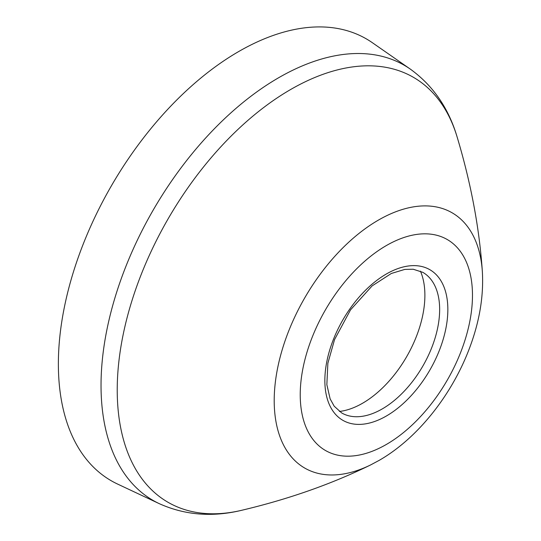 <?xml version="1.0" encoding="UTF-8"?>
<svg xmlns="http://www.w3.org/2000/svg" width="541" height="541" viewBox="0 0 541 541"><rect width="100%" height="100%" fill="white"/><g stroke="black" fill="none" stroke-linecap="round" stroke-linejoin="round"><path stroke-width="0.81" d="M420.425 271.136A88.129 50.881 -60 0 1 424.888 295.305A88.129 50.881 -60 0 1 362.571 403.241A88.129 50.881 -60 0 1 339.41 411.458M382.25 408.922A81.17 46.864 -60 0 1 349.479 415.975A81.17 46.864 -60 0 1 341.669 412.939L334.189 406.19L330.132 398.859L326.852 384.678L327.866 363.261L334.541 339.62L350.514 309.871L372.134 285.891L391.346 273.469L404.803 269.404L413.236 269.242L422.839 272.346A81.17 46.864 -60 0 1 429.371 277.594A81.17 46.864 -60 0 1 433.125 343.968A81.17 46.864 -60 0 1 382.25 408.922M117.566 484.053A255.115 147.287 -60 0 1 111.203 186.151A255.115 147.287 -60 0 1 372.37 42.712L410.254 69.065A251.227 145.049 -60 0 0 153.062 210.321A251.227 145.049 -60 0 0 159.325 503.685L117.566 484.053M386.348 416.022A86.973 50.212 -60 0 1 333.094 340.255A86.973 50.212 -60 0 1 439.61 278.757A86.973 50.212 -60 0 1 386.348 416.022M386.348 444.459A121.799 70.323 -60 0 1 311.765 338.348A121.799 70.323 -60 0 1 460.939 252.221A121.799 70.323 -60 0 1 386.348 444.459M482.335 271.312C483.769 295.352 479.759 320.238 470.312 345.976C453.02 393.51 418.24 438.007 379.146 460.384L370.524 464.983A147.382 85.093 -60 0 1 274.24 397.54A147.382 85.093 -60 0 1 375.785 221.654A147.382 85.093 -60 0 1 482.335 271.312C479.367 227.856 470.934 182.986 457.044 136.717C448.503 107.963 432.908 85.417 410.254 69.065M370.524 464.983C331.403 484.141 288.333 499.275 241.313 510.379A245.371 141.668 -60 0 1 168.041 218.97A245.371 141.668 -60 0 1 457.044 136.717M241.313 510.379C212.14 517.358 184.812 515.127 159.325 503.685"/></g></svg>
